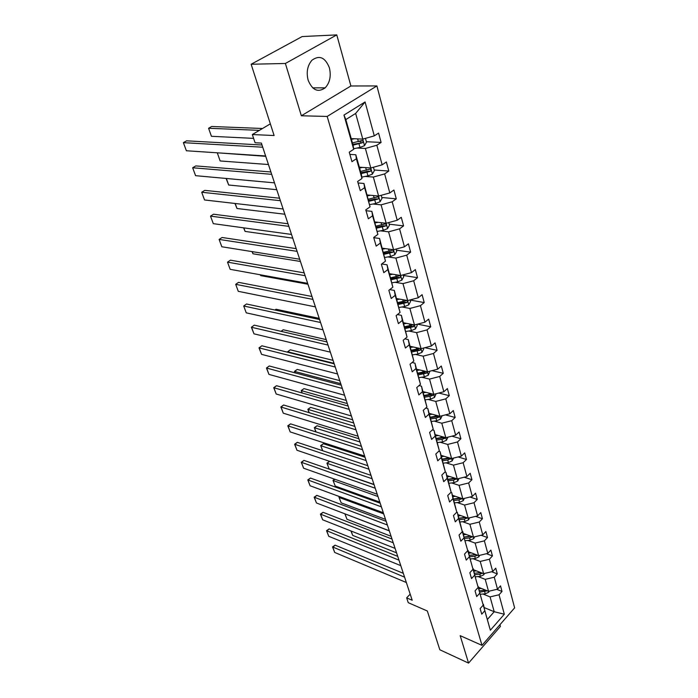 <?xml version="1.0" encoding="UTF-8"?>
<svg xmlns="http://www.w3.org/2000/svg" width="698" height="698" viewBox="0 0 698 698"><rect width="100%" height="100%" fill="white"/><g stroke="black" fill="none" stroke-linecap="round" stroke-linejoin="round"><path stroke-width="1.05" d="M308.123 80.139C312.311 90.251 317.991 92.825 325.163 87.843C329.875 82.713 331.288 76.047 329.404 67.846C325.233 57.393 319.422 54.845 311.971 60.211C307.452 65.481 306.169 72.121 308.123 80.139M301.361 115.772L350.902 85.976L336.776 34.9L285.386 63.474L301.361 115.772L327.17 116.444L481.986 645.353L460.174 635.651L468.559 663.1L500.422 626.429L499.951 624.719M468.559 663.1L439.827 649.777L427.333 611.003L408.251 602.679L406.646 597.846L412.204 600.254L261.375 143.09L255.067 142.75L252.336 134.54L274.113 135.534L251.14 64.251L302.182 36.549L336.776 34.9M285.386 63.474L251.14 64.251M350.902 85.976L376.894 85.933L514.618 607.862L481.986 645.353M351.225 138.597L362.786 139.12L355.648 113.434L365.08 101.969L374.294 135.866L378.578 133.074L381.099 142.427L366.38 141.729M362.786 139.12L374.294 135.866M327.17 116.444L376.894 85.933M359.339 167.18L370.812 167.982L365.386 148.465L376.841 145.236L381.099 142.427M376.841 145.236L382.164 164.815L386.36 161.971L388.803 171.054L374.198 169.998M367.218 194.951L378.613 196.025L373.343 177.065L384.633 173.915L388.803 171.054M384.633 173.915L389.807 192.927L393.916 190.031L396.29 198.86L381.806 197.482M374.887 221.947L386.186 223.273L381.064 204.846L392.206 201.774L396.29 198.86M392.206 201.774L397.232 220.245L401.263 217.305L403.575 225.882L389.187 224.189M382.329 248.191L393.559 249.753L388.577 231.841L399.57 228.839L403.575 225.882M399.57 228.839L404.447 246.804L408.4 243.811L410.642 252.153L396.377 250.172M389.58 273.729L400.713 275.509L395.871 258.086L406.725 255.154L410.642 252.153M406.725 255.154L411.471 272.621L415.345 269.594L417.526 277.708L403.374 275.448M396.63 298.57L407.684 300.568L402.973 283.615L413.678 280.753L417.526 277.708M413.678 280.753L418.294 297.749L422.098 294.678L424.227 302.574L410.18 300.053M403.496 322.755L414.464 324.954L409.874 308.455L420.449 305.654L424.227 302.574M420.449 305.654L424.942 322.197L428.668 319.099L430.745 326.786L417.509 324.151M410.18 346.313L421.069 348.695L416.601 332.632L427.036 329.892L430.745 326.786M427.036 329.892L431.416 345.99L435.072 342.866L437.088 350.352L424.873 347.7M416.697 369.251L427.499 371.807L423.145 356.163L433.449 353.485L437.088 350.352M433.449 353.485L437.716 369.172L441.311 366.014L443.274 373.308L431.975 370.655M423.04 391.613L433.763 394.335L429.523 379.093L439.696 376.475L443.274 373.308M439.696 376.475L443.849 391.752L447.383 388.568L449.294 395.679L438.833 393.035M429.226 413.399L439.862 416.287L435.735 401.429L445.786 398.863L449.294 395.679M445.786 398.863L449.835 413.757L453.299 410.555L455.166 417.483L445.455 414.874M435.255 434.653L445.813 437.69L441.79 423.206L451.719 420.693L455.166 417.483M451.719 420.693L455.663 435.212L459.075 431.983L460.889 438.737L451.859 436.171M441.145 455.384L451.623 458.56L447.688 444.434L457.504 441.974L460.889 438.737M457.504 441.974L461.352 456.134L464.702 452.88L466.473 459.476L458.062 456.946M446.886 475.608L457.277 478.915L453.447 465.138L463.14 462.722L466.473 459.476M463.14 462.722L466.901 476.533L470.19 473.27L471.927 479.7L464.083 477.231M452.487 495.344L462.809 498.782L459.066 485.337L468.646 482.972L471.927 479.7M468.646 482.972L472.31 496.453L475.547 493.172L477.24 499.445L469.92 497.037M457.958 514.618L468.201 518.169L464.545 505.047L474.021 502.735L477.24 499.445M474.021 502.735L477.598 515.883L480.782 512.594L482.431 518.719L475.591 516.372M463.298 533.438L473.462 537.102L469.902 524.294L479.264 522.017L482.431 518.719M479.264 522.017L482.754 534.86L485.887 531.553L487.501 537.539L481.105 535.261M468.515 551.821L478.601 555.599L475.12 543.079L484.377 540.854L487.501 537.539M484.377 540.854L487.789 553.392L490.877 550.076L492.448 555.922L486.471 553.715M473.61 569.786L483.627 573.66L480.224 561.428L489.385 559.246L492.448 555.922M489.385 559.246L492.709 571.496L495.746 568.172L497.281 573.887L491.689 571.741M478.601 587.341L488.539 591.311L485.215 579.357L494.263 577.211L497.281 573.887M494.263 577.211L497.526 589.191L500.51 585.858L502.01 591.442L496.767 589.365M484.36 607.653L494.21 611.727L490.083 596.886L499.044 594.775L502.01 591.442M499.044 594.775L504.322 614.223L490.345 630.224L484.805 610.741L481.742 614.179L480.137 608.586L483.217 605.149L479.805 593.152L476.69 596.581L475.05 590.848L478.182 587.419L474.692 575.135L471.525 578.555L469.841 572.692L473.026 569.271L469.449 556.699L466.238 560.11L464.51 554.099L467.747 550.696L464.083 537.809L460.811 541.212L459.048 535.061L462.338 531.658L458.586 518.466L455.262 521.851L453.456 515.543L456.797 512.166L452.95 498.634L449.573 502.01L447.715 495.545L451.117 492.177L447.182 478.313L443.736 481.672L441.834 475.05L445.298 471.691L441.258 457.478L437.759 460.82L435.805 454.023L439.33 450.681L435.186 436.102L431.617 439.426L429.619 432.446L433.205 429.13L428.956 414.167L425.326 417.474L423.267 410.311L426.923 407.021L422.56 391.657L418.861 394.937L416.75 387.591L420.475 384.319L415.991 368.553L412.221 371.798L410.058 364.251L413.853 361.006L409.246 344.812L405.407 348.032L403.182 340.275L407.047 337.064L402.318 320.417L398.401 323.61L396.115 315.636L400.059 312.46L395.19 295.35L391.203 298.5L388.856 290.307L392.869 287.166L387.87 269.576L383.795 272.691L381.378 264.254L385.479 261.157L380.331 243.061L376.178 246.132L373.692 237.46L377.871 234.397L372.584 215.769L368.343 218.797L365.778 209.871L370.053 206.861L364.6 187.683L360.273 190.659L357.629 181.463L361.992 178.505L356.381 158.751L351.958 161.666L349.236 152.19L353.694 149.293L343.966 115.065L365.08 101.969M361.992 178.505L361.372 174.36L355.814 154.755L349.873 154.398M355.814 154.755L356.381 158.751M357.114 148.02L365.386 148.465M370.812 167.982L382.164 164.815M370.053 206.861L363.963 183.469L358.065 182.972M363.963 183.469L364.6 187.683M365.133 176.419L373.343 177.065M378.613 196.025L389.807 192.927M377.871 234.397L371.877 211.363L366.031 210.726M371.877 211.363L372.584 215.769M372.915 204.017L381.064 204.846M386.186 223.273L397.232 220.245M385.479 261.157L379.572 238.463L373.762 237.695M379.572 238.463L380.331 243.061M380.489 230.837L388.577 231.841M393.559 249.753L404.447 246.804M392.869 287.166L387.05 264.804L381.736 263.992M387.05 264.804L387.87 269.576M387.844 256.916L395.871 258.086M400.713 275.509L411.471 272.621M400.059 312.46L394.318 290.412L389.737 289.618M394.318 290.412L395.19 295.35M395.007 282.289L402.973 283.615M407.684 300.568L418.294 297.749M407.047 337.064L401.385 315.33L397.45 314.562M401.385 315.33L402.318 320.417M401.978 306.98L409.874 308.455M414.464 324.954L424.942 322.197M413.853 361.006L408.269 339.577L404.892 338.853M408.269 339.577L409.246 344.812M408.758 331.009L416.601 332.632M421.069 348.695L431.416 345.99M420.475 384.319L414.97 363.178L412.09 362.506M414.97 363.178L415.991 368.553M415.362 354.418L423.145 356.163M427.499 371.807L437.716 369.172M426.923 407.021L421.496 386.169L419.062 385.558M421.496 386.169L422.56 391.657M421.801 377.225L429.523 379.093M433.763 394.335L443.849 391.752M433.205 429.13L427.848 408.557L425.815 408.016M427.848 408.557L428.956 414.167M428.066 399.439L435.735 401.429M439.862 416.287L449.835 413.757M439.33 450.681L434.043 430.378L432.376 429.907M434.043 430.378L435.186 436.102M434.182 421.103L441.79 423.206M445.813 437.69L455.663 435.212M445.298 471.691L440.08 451.65L438.737 451.248M440.08 451.65L441.258 457.478M440.141 442.227L447.688 444.434M451.623 458.56L461.352 456.134M451.117 492.177L445.97 472.398L444.914 472.057M445.97 472.398L447.182 478.313M445.961 462.835L453.447 465.138M457.277 478.915L466.901 476.533M456.797 512.166L451.711 492.631L450.925 492.369M451.711 492.631L452.95 498.634M451.632 482.937L459.066 485.337M462.809 498.782L472.31 496.453M462.338 531.658L457.321 512.376L456.771 512.184M457.321 512.376L458.586 518.466M457.173 502.56L464.545 505.047M468.201 518.169L477.598 515.883M467.747 550.696L462.294 531.466M462.791 531.64L464.083 537.809M462.573 521.72L469.902 524.294M473.462 537.102L482.754 534.86M473.026 569.271L467.66 550.277M468.131 550.46L469.449 556.699M467.861 540.427L475.12 543.079M478.601 555.599L487.789 553.392M478.182 587.419L472.895 568.661M473.34 568.835L474.692 575.135M473.017 558.705L480.224 561.428M483.627 573.66L492.709 571.496M483.217 605.149L478.008 586.608M478.435 586.782L479.805 593.152M478.051 576.565L485.215 579.357M488.539 591.311L497.526 589.191M490.345 630.224L482.999 604.145M483.417 604.32L484.805 610.741M410.188 594.155L406.646 597.846M270.344 123.851L252.336 134.54M355.648 113.434L345.824 119.576L353.144 145.367L353.694 149.293M482.981 594.015L490.083 596.886M487.632 619.178L494.21 611.727L504.322 614.223M343.966 115.065L345.824 119.576M361.163 141.485L359.461 141.397M406.349 582.525L334.708 552.45L332.815 547.302L335.101 545.147L332.527 546.909L404.578 577.159M403.322 573.328L335.101 545.147M334.708 552.45L332.527 546.909M481.411 588.466L478.976 588.684M489.211 591.154L488.679 592.262L485.285 593.815L480.556 594.225M396.56 552.842L352.691 535.383L350.928 530.96M485.572 590.124L479.578 590.796M479.954 592.122L487.274 590.831L485.529 590.133M351.155 531.056L352.691 535.383M400.783 565.65L328.749 536.291L326.812 531.047L329.124 528.892L326.524 530.681L398.977 560.154M397.729 556.376L329.124 528.892M328.749 536.291L326.524 530.681M395.094 548.392L322.659 519.801L320.679 514.443L323.034 512.306L320.408 514.112L393.236 542.782M392.006 539.039L323.034 512.306M322.659 519.801L320.408 514.112M345.24 513.955L389.327 530.908M476.455 570.885L473.994 571.112M484.456 573.459L483.819 574.777L480.381 576.347L475.6 576.784M391.098 536.291L346.993 519.277L344.856 513.807M480.748 572.543L474.605 573.276M474.989 574.637L479.779 574.192L482.501 573.224M482.388 573.311L479.631 572.805M344.934 513.841L346.993 519.277M340.066 496.802L339.28 497.508L383.708 513.885M471.377 552.895L468.89 553.139M479.596 555.355L478.845 556.899L475.364 558.479L470.539 558.941M385.523 519.382L341.174 502.848L338.975 497.212L339.612 496.636M475.809 554.552L469.518 555.346M469.911 556.742L474.745 556.271L477.589 555.215M477.388 555.372L475.6 554.709L469.527 555.39M338.975 497.212L341.174 502.848M389.275 530.75L316.438 502.97L314.423 497.5L316.813 495.362L314.161 497.194L387.381 525.009M386.16 521.319L316.813 495.362M316.438 502.97L314.161 497.194M334.831 479.256L333.304 480.617L377.967 496.496M466.177 534.476L463.664 534.738M474.623 536.823L473.759 538.603L470.234 540.182L465.357 540.68M379.825 502.106L335.232 486.07L333.007 480.364L334.569 479.16M470.766 536.134L464.31 536.998M464.711 538.428L469.597 537.931L472.546 536.771M472.276 537.024L470.469 536.369L464.336 537.094M333.007 480.364L335.232 486.07M383.315 512.707L310.095 485.773L308.027 480.189L310.453 478.06L307.783 479.919L381.378 506.835M380.183 503.197L310.453 478.06M310.095 485.773L307.783 479.919M373.997 484.464L329.177 468.943L326.917 463.158L329.561 461.317L327.205 463.376L372.104 478.723M460.855 515.621L458.316 515.901M469.545 517.846L468.55 519.87L464.973 521.458L460.043 521.982M465.61 517.27L458.979 518.221M459.389 519.678L464.327 519.146L467.381 517.89M467.032 518.239L465.217 517.602L459.014 518.361M326.917 463.158L329.177 468.943M377.225 494.254L303.604 468.21L301.501 462.504L303.962 460.383L301.266 462.277L375.245 488.242M374.067 484.665L303.962 460.383M303.604 468.21L301.266 462.277M365.019 457.251L323.366 443.719L320.975 445.769L366.11 460.558M455.41 496.322L452.845 496.61M464.345 498.407L463.21 500.684L459.589 502.29L454.616 502.848M460.331 497.962L453.517 498.983M453.944 500.483L458.926 499.925L462.085 498.538M461.666 499L459.834 498.389L453.578 499.183M322.642 450.716L320.696 445.586L322.729 450.751M320.696 445.586L323.366 443.719M370.996 475.364L296.982 450.262L294.826 444.434L297.331 442.323L294.6 444.242L368.972 469.222M367.802 465.697L297.331 442.323M296.982 450.262L294.6 444.242M358.912 438.737L317.04 425.745L314.606 427.787L359.985 441.991M449.826 476.542L447.235 476.856M459.022 478.488L457.748 481.035L454.084 482.65L449.05 483.234M454.93 478.165L447.924 479.282M448.36 480.817L453.403 480.224L456.649 478.715M456.178 479.29L454.328 478.697L447.994 479.535M315.862 431.87L314.344 427.638L316.072 431.94M314.344 427.638L317.04 425.745M364.618 456.038L290.202 431.922L288.004 425.963L290.551 423.869L287.794 425.815L362.541 449.748M361.398 446.284L290.551 423.869M290.202 431.922L287.794 425.815M352.665 419.803L310.575 407.379L308.097 409.412L353.72 422.997M444.111 456.283L441.494 456.605M453.578 458.071L452.147 460.907L448.43 462.53L443.343 463.149M449.407 457.888L442.2 459.101M442.645 460.671L447.741 460.043L451.065 458.385M450.542 459.101L448.683 458.534L442.288 459.406M309.031 412.64L307.853 409.307L309.266 412.71M307.853 409.307L310.575 407.379M358.091 436.25L283.283 413.181L281.032 407.082L283.615 404.997L280.84 406.978L355.971 429.811M354.846 426.408L283.615 404.997M283.283 413.181L280.84 406.978M346.278 400.443L303.962 388.611L301.457 390.636L347.307 403.575M438.248 435.517L435.604 435.857M448.011 437.14L446.406 440.281L442.645 441.904L437.506 442.567M443.745 437.096L436.329 438.414M436.782 440.019L441.93 439.356L444.774 438.405L445.333 437.55M444.774 438.405L442.898 437.864L436.433 438.78M302.06 392.965L301.213 390.566L302.304 393.035M301.213 390.566L303.962 388.611M351.408 415.982L276.207 394.012L273.904 387.783L276.53 385.706L273.721 387.713L349.227 409.386M348.127 406.053L276.53 385.706M276.207 394.012L273.721 387.713M339.743 380.637L297.208 369.425L294.661 371.441L340.755 383.699M432.236 414.219L429.558 414.586M442.174 415.703L440.525 419.132L436.712 420.763L431.512 421.461M437.951 415.772L430.308 417.203M430.771 418.852L435.98 418.154L438.859 417.186L439.443 416.174M438.859 417.186L436.974 416.671L430.43 417.64M294.931 372.828L294.661 371.441L295.175 372.898M294.434 371.415L297.208 369.425M344.559 395.225L268.966 374.407L266.61 368.029L269.288 365.979L266.444 368.021L342.325 388.463M341.252 385.209L269.288 365.979M268.966 374.407L266.444 368.021M333.059 360.36L290.307 349.82L287.716 351.809L334.045 363.353M426.077 392.381L423.372 392.765M436.093 393.742L434.496 397.441L430.631 399.082L425.37 399.823M432.018 393.89L424.131 395.452M424.611 397.145L429.872 396.403L432.795 395.426L433.379 394.239M432.795 395.426L430.893 394.946L424.271 395.958M287.497 351.836L290.307 349.82M337.544 373.962L261.558 354.357L259.15 347.831L261.872 345.798L259.002 347.866L335.258 367.026M334.202 363.85L261.872 345.798M261.558 354.357L259.002 347.866M326.21 339.612L283.24 329.761L281.128 331.349M419.751 369.975L417.011 370.385M429.863 371.196L428.302 375.192L424.384 376.841L419.07 377.618M425.937 371.441L417.797 373.142M418.294 374.878L426.565 373.107L427.132 371.72M426.565 373.107L424.654 372.653L417.962 373.709M281.05 331.332L283.24 329.761M330.346 352.158L253.985 333.836L251.516 327.161L254.281 325.137L251.385 327.249L328.008 345.056M326.987 341.959L254.281 325.137M253.985 333.836L251.385 327.249M319.204 318.375L276.015 309.249L274.942 310.034L276.015 309.249M413.268 346.985L410.494 347.412M423.459 348.066L423.721 349.017L421.95 352.359L417.98 354.026L412.605 354.837M419.681 348.415L411.296 350.239M411.803 352.028L420.179 350.195L420.676 348.607M420.179 350.195L418.25 349.777L411.48 350.885M322.973 329.805L246.228 312.835L243.707 306.003L246.516 303.996L319.579 319.51M320.574 322.52L243.707 306.003L246.228 312.835M406.602 323.383L403.802 323.828M416.889 324.317L417.23 325.556L415.432 328.924L411.401 330.59L405.966 331.454M413.321 324.762L404.622 326.734M405.145 328.566L413.626 326.681L413.958 324.849M413.626 326.681L411.68 326.289L404.831 327.458M315.409 306.884L238.288 291.336L235.706 284.339L238.568 282.358L311.98 296.493M312.948 299.407L235.706 284.339L238.288 291.336M399.762 299.137L396.926 299.608M410.136 299.913L410.572 301.475L408.74 304.86L404.648 306.535L399.151 307.443M307.931 284.226L260.747 275.64L260.345 274.794M398.305 304.476L406.89 302.539C407.789 301.379 407.667 300.733 406.533 300.576L397.773 302.592M406.89 302.539L404.927 302.182L398 303.403M260.459 274.811L260.747 275.64M307.652 283.362L230.157 269.323L227.513 262.151L230.427 260.188L304.188 272.883M305.122 275.693L227.513 262.151L230.157 269.323M392.73 274.235L389.868 274.733M403.2 274.846L403.723 276.731L401.865 280.134L397.712 281.826L392.101 282.786M300.428 261.471L253.016 253.793L252.004 251.594M391.281 279.732L399.971 277.725C400.896 276.53 400.757 275.867 399.561 275.736L390.732 277.795M399.971 277.725L398 277.411L390.993 278.694M252.257 251.638L253.016 253.793M299.686 259.228L221.833 246.769L219.12 239.423L222.086 237.486L296.196 248.645M297.095 251.359L219.12 239.423L221.833 246.769M385.514 248.636L382.609 249.16M396.071 249.073L396.691 251.306L394.798 254.735L390.592 256.428L384.842 257.457M292.732 238.149L245.094 231.413L243.593 227.836M384.066 254.299L392.869 252.231C393.803 250.992 393.646 250.312 392.398 250.207L383.499 252.318M392.869 252.231L390.871 251.952L383.778 253.295M243.838 227.871L245.094 231.413M291.511 234.449L213.291 223.657L210.517 216.127L213.536 214.216L287.986 223.77M288.85 226.361L210.517 216.127L213.291 223.657M378.08 222.322L375.149 222.871M388.742 222.575L389.458 225.166L387.53 228.621L383.263 230.323L377.382 231.413M284.845 214.234L236.988 208.501L234.964 203.467M376.65 228.159L385.558 226.021C386.518 224.73 386.343 224.041 385.026 223.962L376.065 226.117M385.558 226.021L383.551 225.786L376.37 227.199M235.209 203.493L236.988 208.501M283.118 208.999L204.549 199.968L201.696 192.247L204.776 190.362L279.558 198.223M280.378 200.701L201.696 192.247L204.549 199.968M370.446 195.257L367.471 195.841M381.204 195.309L382.024 198.284L380.061 201.766L375.725 203.467L369.704 204.636M276.748 189.699L228.674 185.022L226.108 178.452M369.015 201.277L378.046 199.07C379.023 197.726 378.822 197.028 377.452 196.967L368.422 199.174M376.021 198.878L378.046 199.07L376.021 198.878L368.753 200.352M226.361 178.479L228.674 185.022M274.489 182.859L195.58 175.678L192.657 167.764L195.789 165.906L270.903 171.978M271.679 174.326L192.657 167.764L195.58 175.678M217.855 152.845L265.737 156.317M362.585 167.407L359.575 168.017M373.439 167.25L374.372 170.635L372.374 174.134L367.968 175.852L361.782 177.091M268.442 164.527L220.158 160.959L217.383 153.124L220.158 160.959M361.163 173.61L370.359 171.315C371.292 169.946 371.074 169.23 369.704 169.169L360.552 171.455M370.359 171.315L368.343 171.167L360.918 172.738M265.624 155.986L186.383 150.768L183.382 142.654L186.575 140.822L262.003 145.01M262.736 147.217L183.382 142.654L186.383 150.768M262.518 128.493L211.668 126.495L208.58 128.258L259.377 130.36M354.497 138.745L351.452 139.391M365.447 138.37L366.502 142.183L364.469 145.699L359.994 147.418L353.616 148.753M253.618 138.379L211.424 136.293L208.58 128.258L211.424 136.293M353.083 145.14L362.445 142.741C363.344 141.345 363.108 140.621 361.73 140.56L352.455 142.924M362.445 142.741L352.848 144.32M488.722 592.183L488.469 591.285M484.316 590.377L484.08 589.531M485.285 593.815L484.691 591.712M483.862 574.707L483.566 573.634M479.395 572.831L479.133 571.924M480.381 576.347L479.779 574.192M478.889 556.821L478.54 555.573M474.352 554.875L474.082 553.907M475.364 558.479L474.745 556.271M473.794 538.524L473.392 537.085M469.196 536.5L468.908 535.462M470.234 540.182L469.597 537.931M468.585 519.792L468.131 518.152M463.917 517.689L463.603 516.581M464.973 521.458L464.327 519.146M463.254 500.606L462.739 498.756M458.507 498.424L458.176 497.238M459.589 502.29L458.926 499.925M457.783 480.957L457.216 478.898M452.967 478.688L452.618 477.432M454.084 482.65L453.403 480.224M452.191 460.828L451.554 458.534M447.296 458.473L446.921 457.138M448.43 462.53L447.741 460.043M446.45 440.194L445.743 437.672M441.476 437.751L441.084 436.329M442.645 441.904L441.93 439.356M440.569 419.044L439.792 416.27M435.517 416.497L435.09 414.996M436.712 420.763L435.98 418.154M434.54 397.354L433.694 394.318M429.401 394.71L428.947 393.114M430.631 399.082L429.872 396.403M428.345 375.105L427.429 371.798M423.128 372.357L422.648 370.664M424.384 376.841L423.616 374.093M421.993 352.272L420.999 348.677M416.689 349.419L416.183 347.621M417.98 354.026L417.186 351.199M415.476 328.837L414.394 324.936M410.075 325.861L409.543 323.968M411.401 330.59L410.59 327.702M408.784 304.773L407.615 300.55M403.287 301.676L402.729 299.669M404.648 306.535L403.819 303.56M401.908 280.055L400.643 275.501M396.316 276.836L395.722 274.707M397.712 281.826L396.857 278.764M394.841 254.648L393.48 249.744M389.144 251.297L388.516 249.055M390.592 256.428L389.702 253.287M387.582 228.534L386.116 223.264M381.78 225.044L381.117 222.679M383.263 230.323L382.356 227.094M380.113 201.678L378.543 196.016M374.198 198.049L373.5 195.545M375.725 203.467L374.791 200.152M372.427 174.046L370.743 167.982M366.406 170.268L365.665 167.625M367.968 175.852L367.008 172.432M368.274 171.185L370.315 171.342M364.522 145.612L362.716 139.111M358.379 141.668L357.594 138.885M359.994 147.418L359.008 143.901M360.299 142.689L362.349 142.793M312.678 87.843L325.163 87.843"/></g></svg>
